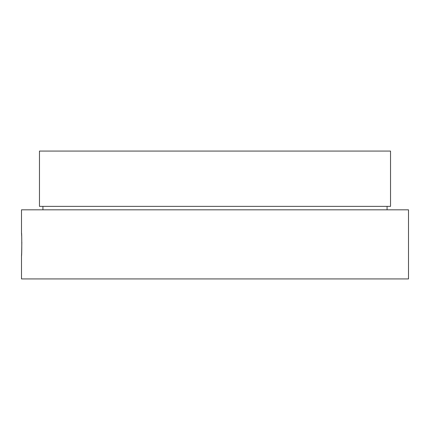 <?xml version="1.0" encoding="UTF-8"?>
<svg xmlns="http://www.w3.org/2000/svg" width="430" height="430" viewBox="0 0 430 430"><rect width="100%" height="100%" fill="white"/><g stroke="black" fill="none" stroke-linecap="round" stroke-linejoin="round"><path stroke-width="0.64" d="M21.645 235.774L21.5 232.969C21.865 232.259 21.865 256.463 21.5 255.775L21.661 252.582M21.672 252.302L21.823 242.187M390.531 151.075L39.469 151.075L39.469 206.362L390.531 206.362L390.531 151.075M42.925 206.362L42.925 209.819M387.075 206.362L387.075 209.819M21.5 255.775L21.5 278.925L408.5 278.925L408.5 209.819L21.5 209.819L21.5 232.969"/></g></svg>

